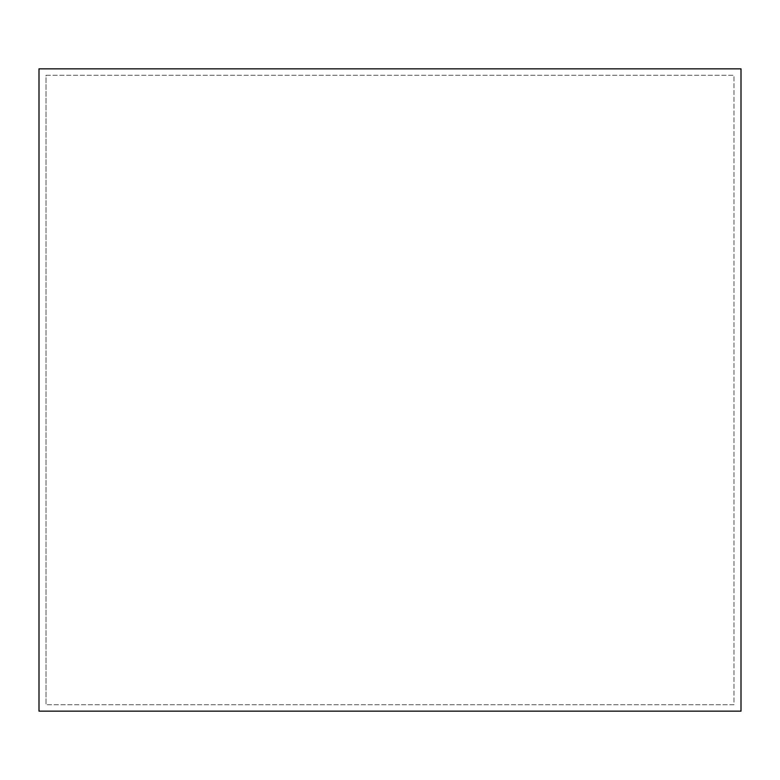 <?xml version="1.0" encoding="UTF-8"?>
<svg xmlns="http://www.w3.org/2000/svg" width="780" height="780" viewBox="0 0 780 780"><rect width="100%" height="100%" fill="white"/><g stroke="black" fill="none" stroke-linecap="round" stroke-linejoin="round"><path stroke-width="0.58" stroke-dasharray="3.9 2.92" d="M39 68.845L741 68.845L741 711.155L39 711.155L741 711.155L741 68.845L741 711.155L39 711.155L39 68.845L741 68.845L39 68.845L39 711.155L39 68.845M46.02 75.27L733.98 75.27L733.98 704.73L46.02 704.73L733.98 704.73L733.98 75.27L46.02 75.27L46.02 704.73L46.02 75.27"/><path stroke-width="1.17" d="M39 68.845L741 68.845L741 711.155L39 711.155L39 68.845"/></g></svg>
